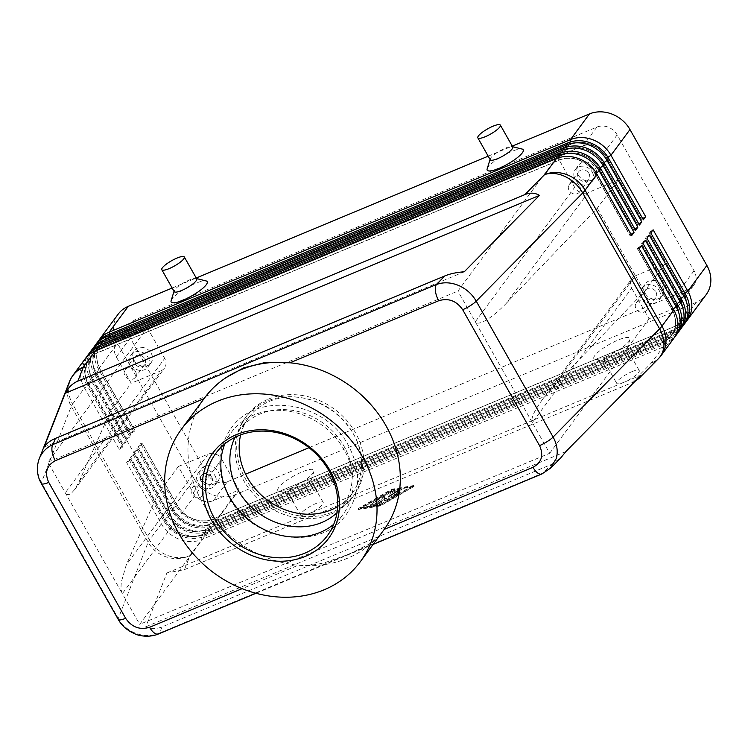 <?xml version="1.0" encoding="UTF-8"?>
<svg xmlns="http://www.w3.org/2000/svg" width="748" height="748" viewBox="0 0 748 748"><rect width="100%" height="100%" fill="white"/><g stroke="black" fill="none" stroke-linecap="round" stroke-linejoin="round"><path stroke-width="0.56" stroke-dasharray="3.74 2.81" d="M235.05 437.3A64.141 55.38 36.5 0 1 239.463 430.072A64.141 55.38 36.5 0 1 260.313 413.896A64.141 55.38 36.5 0 1 343.958 446.126A64.141 55.38 36.5 0 1 342.612 506.34A64.141 55.38 36.5 0 1 337.002 512.679M384.238 529.36C379.517 535.764 374.206 540.813 368.325 544.525L349.045 554.193L325.258 562.487C315.422 565.039 306.428 565.956 298.293 565.226A111.302 96.099 36.5 0 1 202.325 502.319A111.302 96.099 36.5 0 1 204.054 398.647C209.122 391.821 215.181 385.744 222.25 380.414L228.215 376.179M118.249 619.419A12.94 2.992 150.5 0 1 118.278 618.465C122.476 625.627 128.572 630.676 136.557 633.612C144.626 636.314 152.321 636.109 159.651 632.986A12.94 5.806 -112.6 0 1 158.454 633.967L158.202 634.061M542.057 473.895A12.94 5.806 67.4 0 0 543.048 473.017L550.004 468.762M634.884 381.471L184.485 569.621L166.869 573.005L145.776 626.824C151.358 629.021 156.771 629.049 162.036 626.918L551.538 464.396L560.766 457.879M653.107 229.776L649.03 232.497L683.756 293.871A27.442 23.693 36.5 0 1 686.421 313.066A27.442 23.693 36.5 0 1 683.186 319.63A27.442 23.693 36.5 0 1 674.266 326.549L213.03 519A27.442 23.693 36.5 0 1 193.171 518.869A27.442 23.693 36.5 0 1 177.248 505.209L142.531 443.835L177.089 505.414A27.442 23.693 -143.5 0 0 193.021 519.075A27.442 23.693 -143.5 0 0 212.871 519.206L674.107 326.754A27.442 23.693 -143.5 0 0 683.027 319.835A27.442 23.693 -143.5 0 0 686.262 313.272A27.442 23.693 -143.5 0 0 683.597 294.076L648.881 232.712L650.779 232.927M684.85 323.463A31.061 26.816 36.5 0 1 674.761 331.289L213.526 523.74A31.061 26.816 36.5 0 1 191.039 523.6A31.061 26.816 36.5 0 1 173.012 508.135L138.296 446.762L140.624 443.611L175.35 504.984A31.061 26.816 -143.5 0 0 193.377 520.449A31.061 26.816 -143.5 0 0 215.854 520.599L677.09 328.148A31.061 26.816 -143.5 0 0 685.953 321.836M680.97 328.709A31.061 26.816 36.5 0 1 670.881 336.544L209.636 528.995A31.061 26.816 36.5 0 1 187.159 528.855A31.061 26.816 36.5 0 1 169.132 513.38L134.416 452.016L136.744 448.865L171.46 510.239L173.012 508.135L177.248 505.209L175.35 504.984L194.368 479.253A31.061 26.816 -143.5 0 0 212.395 494.727A31.061 26.816 -143.5 0 0 234.872 494.867L215.854 520.599L212.871 519.206L213.526 523.74L211.965 525.844L673.209 333.393A31.061 26.816 -143.5 0 0 682.073 327.082M649.227 235.031L645.15 237.752L679.876 299.116A27.442 23.693 36.5 0 1 682.541 318.311A27.442 23.693 36.5 0 1 679.296 324.875A27.442 23.693 36.5 0 1 670.386 331.794L673.209 333.393L674.761 331.289L674.107 326.754L677.09 328.148L696.117 302.416A31.061 26.816 -143.5 0 0 706.206 294.581M673.209 339.209A31.061 26.816 36.5 0 1 663.111 347.044L201.876 539.495A31.061 26.816 36.5 0 1 179.398 539.355A31.061 26.816 36.5 0 1 161.372 523.89L126.646 462.516L128.974 459.366L163.7 520.739A31.061 26.816 -143.5 0 0 181.727 536.204A31.061 26.816 -143.5 0 0 204.204 536.344L665.44 343.893A31.061 26.816 -143.5 0 0 674.303 337.591M677.09 333.963A31.061 26.816 36.5 0 1 666.992 341.799L205.756 534.25A31.061 26.816 36.5 0 1 183.279 534.1A31.061 26.816 36.5 0 1 165.252 518.635L130.526 457.262L132.864 454.111L167.58 515.484A31.061 26.816 -143.5 0 0 185.607 530.949A31.061 26.816 -143.5 0 0 208.084 531.099L669.32 338.648L670.881 336.544L670.386 331.794L209.141 524.245A27.442 23.693 36.5 0 1 189.291 524.124A27.442 23.693 36.5 0 1 173.368 510.454L138.642 449.09L173.209 510.669A27.442 23.693 -143.5 0 0 189.132 524.329A27.442 23.693 -143.5 0 0 208.991 524.46L670.227 332.009A27.442 23.693 -143.5 0 0 679.147 325.09A27.442 23.693 -143.5 0 0 682.382 318.526A27.442 23.693 -143.5 0 0 679.717 299.331L645 237.958L646.898 238.182M134.603 454.55L169.487 515.709L167.58 515.484L169.132 513.38L173.209 510.669L171.46 510.239A31.061 26.816 -143.5 0 0 189.487 525.704A31.061 26.816 -143.5 0 0 211.965 525.844L209.141 524.245L209.636 528.995L208.084 531.099L205.261 529.5A27.442 23.693 36.5 0 1 185.411 529.369A27.442 23.693 36.5 0 1 169.487 515.709L134.762 454.335L130.526 457.262M641.466 245.531L637.39 248.252L672.106 309.616A27.442 23.693 36.5 0 1 674.771 328.811A27.442 23.693 36.5 0 1 671.536 335.375A27.442 23.693 36.5 0 1 662.616 342.294L201.38 534.745A27.442 23.693 36.5 0 1 181.521 534.624A27.442 23.693 36.5 0 1 165.598 520.954L163.7 520.739L165.252 518.635L169.328 515.914A27.442 23.693 -143.5 0 0 185.252 529.584A27.442 23.693 -143.5 0 0 205.111 529.706L666.346 337.255A27.442 23.693 -143.5 0 0 675.266 330.336A27.442 23.693 -143.5 0 0 678.501 323.772A27.442 23.693 -143.5 0 0 675.837 304.576L641.111 243.212L643.018 243.427M645.346 240.286L641.27 242.997L675.996 304.371A27.442 23.693 36.5 0 1 678.66 323.566A27.442 23.693 36.5 0 1 675.416 330.13A27.442 23.693 36.5 0 1 666.505 337.049L669.32 338.648A31.061 26.816 -143.5 0 0 678.184 332.336M86.366 357.31A31.061 26.816 -143.5 0 0 83.795 363.117A31.061 26.816 -143.5 0 0 86.815 384.846L121.541 446.219L119.203 449.361L84.487 387.997L72.612 404.051L149.497 539.934L161.372 523.89L165.598 520.954L130.881 459.59L165.448 521.169A27.442 23.693 -143.5 0 0 181.371 534.829A27.442 23.693 -143.5 0 0 201.221 534.96L662.466 342.509A27.442 23.693 -143.5 0 0 671.377 335.59A27.442 23.693 -143.5 0 0 674.621 329.026A27.442 23.693 -143.5 0 0 671.956 309.831L637.231 248.458L639.138 248.682M98.016 341.556A31.061 26.816 -143.5 0 0 95.445 347.362A31.061 26.816 -143.5 0 0 98.465 369.091L133.181 430.465L130.853 433.616L134.93 430.895L100.213 369.531A27.442 23.693 36.5 0 1 97.549 350.335A27.442 23.693 36.5 0 1 100.784 343.771A27.442 23.693 36.5 0 1 109.704 336.852L570.939 144.401A27.442 23.693 36.5 0 1 590.789 144.523A27.442 23.693 36.5 0 1 606.721 158.183L641.438 219.557L643.345 219.781M130.853 433.616L96.137 372.242A31.061 26.816 36.5 0 1 93.117 350.513A31.061 26.816 36.5 0 1 96.782 343.089M118.137 314.207A31.061 26.816 -143.5 0 0 114.472 321.64A31.061 26.816 -143.5 0 0 117.483 343.369L98.465 369.091L100.363 369.316L135.089 430.689L133.181 430.465M642.682 218.622L641.597 219.351L606.871 157.978A27.442 23.693 -143.5 0 0 590.948 144.317A27.442 23.693 -143.5 0 0 571.098 144.186L109.853 336.637A27.442 23.693 -143.5 0 0 100.943 343.556A27.442 23.693 -143.5 0 0 97.698 350.12A27.442 23.693 -143.5 0 0 100.363 369.316L96.137 372.242L94.585 374.346L129.301 435.71L126.973 438.861L92.247 377.497A31.061 26.816 36.5 0 1 89.236 355.768A31.061 26.816 36.5 0 1 92.902 348.334M90.246 352.056A31.061 26.816 -143.5 0 0 87.684 357.862A31.061 26.816 -143.5 0 0 90.695 379.591L125.421 440.965L123.093 444.116L88.367 382.742A31.061 26.816 36.5 0 1 85.356 361.013A31.061 26.816 36.5 0 1 89.021 353.589M119.203 449.361L123.28 446.649L88.563 385.276L84.487 387.997A31.061 26.816 36.5 0 1 81.467 366.268A31.061 26.816 36.5 0 1 85.132 358.834M126.973 438.861L131.05 436.149L96.324 374.776A27.442 23.693 36.5 0 1 93.659 355.581A27.442 23.693 36.5 0 1 96.903 349.017A27.442 23.693 36.5 0 1 105.814 342.098L567.059 149.647A27.442 23.693 36.5 0 1 586.909 149.778A27.442 23.693 36.5 0 1 602.832 163.438L637.558 224.811L639.456 225.026M94.136 346.81A31.061 26.816 -143.5 0 0 91.565 352.617A31.061 26.816 -143.5 0 0 94.585 374.346L96.483 374.57L131.209 435.934L129.301 435.71M638.801 223.867L637.707 224.596L602.991 163.232A27.442 23.693 -143.5 0 0 587.068 149.563A27.442 23.693 -143.5 0 0 567.208 149.441L105.973 341.892A27.442 23.693 -143.5 0 0 97.053 348.811A27.442 23.693 -143.5 0 0 93.818 355.375A27.442 23.693 -143.5 0 0 96.483 374.57L92.247 377.497L90.695 379.591L92.602 379.816L127.319 441.189L125.421 440.965M123.093 444.116L127.169 441.395L92.443 380.031A27.442 23.693 36.5 0 1 89.779 360.835A27.442 23.693 36.5 0 1 93.014 354.272A27.442 23.693 36.5 0 1 101.934 347.353L563.169 154.901A27.442 23.693 36.5 0 1 583.029 155.023A27.442 23.693 36.5 0 1 598.952 168.693L633.678 230.057L635.576 230.281M634.921 229.122L633.827 229.851L599.111 168.478A27.442 23.693 -143.5 0 0 583.188 154.817A27.442 23.693 -143.5 0 0 563.328 154.686L102.093 347.137A27.442 23.693 -143.5 0 0 93.173 354.056A27.442 23.693 -143.5 0 0 89.938 360.62A27.442 23.693 -143.5 0 0 92.602 379.816L88.367 382.742L86.815 384.846L88.722 385.07L123.439 446.434L121.541 446.219M631.041 234.367L629.947 235.096L595.23 173.732A27.442 23.693 -143.5 0 0 579.298 160.063A27.442 23.693 -143.5 0 0 559.448 159.941L98.212 352.392A27.442 23.693 -143.5 0 0 89.293 359.311A27.442 23.693 -143.5 0 0 86.057 365.875A27.442 23.693 -143.5 0 0 88.722 385.07L88.563 385.276A27.442 23.693 36.5 0 1 85.898 366.081A27.442 23.693 36.5 0 1 89.134 359.517A27.442 23.693 36.5 0 1 98.053 352.598L559.289 160.147A27.442 23.693 36.5 0 1 579.148 160.278A27.442 23.693 36.5 0 1 595.071 173.938L629.788 235.311L631.695 235.536M553.361 386.641L635.295 275.844L665.187 263.371L644.374 291.514L553.361 386.641L541.991 400.077L536.428 408.427C532.445 415.336 531.08 420.058 532.324 422.583L457.916 291.075L557.307 156.669L582.935 145.972A15.53 13.408 36.5 0 1 603.187 153.779L618.063 180.081L588.171 192.554L506.246 303.351C499.084 310.766 492.474 316.32 486.406 320.004C480.468 323.463 476.757 324.043 475.279 321.762L574.67 187.355A10.35 8.939 -143.5 0 0 580.682 192.507A10.35 8.939 -143.5 0 0 588.171 192.554M635.295 275.844A10.35 8.939 -143.5 0 0 631.929 278.452A10.35 8.939 -143.5 0 0 630.704 280.93A10.35 8.939 -143.5 0 0 631.714 288.176L532.324 422.583L549.687 453.269L139.689 624.337L239.079 489.931L213.461 500.618A15.53 13.408 36.5 0 1 193.208 492.81L178.323 466.509L208.215 454.036L126.29 564.834L121.438 581.579C120.718 587.133 121.008 591.154 122.335 593.65L139.689 624.337M161.101 370.746A10.35 8.939 -143.5 0 0 164.467 368.138A10.35 8.939 -143.5 0 0 165.682 365.66A10.35 8.939 -143.5 0 0 164.682 358.423L65.291 492.829C66.694 495.148 68.732 495.251 71.415 493.156L74.529 489.762L79.176 481.544L161.101 370.746L131.199 383.228L116.323 356.927A15.53 13.408 36.5 0 1 116.651 342.341A15.53 13.408 36.5 0 1 121.69 338.423L147.319 327.736L47.928 462.142L122.335 593.65L221.726 459.244A10.35 8.939 -143.5 0 0 215.714 454.083A10.35 8.939 -143.5 0 0 208.215 454.036M655.903 291.823A6.367 5.498 36.5 0 1 655.762 297.798A6.367 5.498 36.5 0 1 645.393 296.208A6.367 5.498 36.5 0 1 645.533 290.233A6.367 5.498 36.5 0 1 655.903 291.823M646.581 304.427A6.367 5.498 36.5 0 1 646.45 310.401A6.367 5.498 36.5 0 1 636.081 308.802A6.367 5.498 36.5 0 1 636.211 302.828A6.367 5.498 36.5 0 1 646.581 304.427M645.215 293.375A10.35 8.939 -143.5 0 0 662.083 295.965A10.35 8.939 -143.5 0 0 662.298 286.25A10.35 8.939 -143.5 0 0 645.43 283.66A10.35 8.939 -143.5 0 0 645.215 293.375M659.194 290.448A10.35 8.939 36.5 0 1 658.969 300.172A10.35 8.939 36.5 0 1 642.102 297.573A10.35 8.939 36.5 0 1 642.326 287.858A10.35 8.939 36.5 0 1 659.194 290.448M144.785 358.788A6.367 5.498 36.5 0 1 144.644 364.762A6.367 5.498 36.5 0 1 134.275 363.173A6.367 5.498 36.5 0 1 134.416 357.198A6.367 5.498 36.5 0 1 144.785 358.788M135.463 371.391A6.367 5.498 36.5 0 1 135.332 377.366A6.367 5.498 36.5 0 1 124.963 375.776A6.367 5.498 36.5 0 1 125.094 369.793A6.367 5.498 36.5 0 1 135.463 371.391M134.098 360.34A10.35 8.939 -143.5 0 0 150.965 362.939A10.35 8.939 -143.5 0 0 151.18 353.215A10.35 8.939 -143.5 0 0 134.313 350.625A10.35 8.939 -143.5 0 0 134.098 360.34M148.076 357.413A10.35 8.939 36.5 0 1 147.852 367.137A10.35 8.939 36.5 0 1 130.984 364.547A10.35 8.939 36.5 0 1 131.209 354.823A10.35 8.939 36.5 0 1 148.076 357.413M588.938 173.471A6.367 5.498 36.5 0 1 588.807 179.445A6.367 5.498 36.5 0 1 578.438 177.846A6.367 5.498 36.5 0 1 578.569 171.872A6.367 5.498 36.5 0 1 588.938 173.471M579.616 186.065A6.367 5.498 36.5 0 1 579.485 192.04A6.367 5.498 36.5 0 1 569.116 190.45A6.367 5.498 36.5 0 1 569.247 184.476A6.367 5.498 36.5 0 1 579.616 186.065M578.251 175.023A10.35 8.939 -143.5 0 0 595.118 177.613A10.35 8.939 -143.5 0 0 595.333 167.898A10.35 8.939 -143.5 0 0 578.466 165.299A10.35 8.939 -143.5 0 0 578.251 175.023M592.229 172.096A10.35 8.939 36.5 0 1 592.014 181.811A10.35 8.939 36.5 0 1 575.147 179.221A10.35 8.939 36.5 0 1 575.362 169.506A10.35 8.939 36.5 0 1 592.229 172.096M211.74 477.149A6.367 5.498 36.5 0 1 211.609 483.124A6.367 5.498 36.5 0 1 201.24 481.525A6.367 5.498 36.5 0 1 201.371 475.55A6.367 5.498 36.5 0 1 211.74 477.149M202.428 489.744A6.367 5.498 36.5 0 1 202.297 495.718A6.367 5.498 36.5 0 1 191.927 494.129A6.367 5.498 36.5 0 1 192.058 488.154A6.367 5.498 36.5 0 1 202.428 489.744M201.053 478.701A10.35 8.939 -143.5 0 0 217.92 481.291A10.35 8.939 -143.5 0 0 218.136 471.577A10.35 8.939 -143.5 0 0 201.277 468.977A10.35 8.939 -143.5 0 0 201.053 478.701M215.031 475.775A10.35 8.939 36.5 0 1 214.816 485.489A10.35 8.939 36.5 0 1 197.949 482.899A10.35 8.939 36.5 0 1 198.164 473.185A10.35 8.939 36.5 0 1 215.031 475.775M295.666 492.147A12.94 2.992 -29.5 0 0 310.841 481.329A12.94 2.992 -29.5 0 0 310.813 480.525A12.94 2.992 -29.5 0 0 303.436 481.647A12.94 2.992 -29.5 0 0 288.289 493.278A12.94 2.992 -29.5 0 0 288.962 493.708A12.94 2.992 -29.5 0 0 295.666 492.147M289.616 488.725A20.71 4.797 -29.5 0 0 313.898 471.408A20.71 4.797 -29.5 0 0 302.042 471.923A20.71 4.797 -29.5 0 0 282.838 483.348A20.71 4.797 -29.5 0 0 278.882 491.221A20.71 4.797 -29.5 0 0 289.616 488.725M308.064 514.072A12.94 2.992 -29.5 0 0 323.211 502.441A12.94 2.992 -29.5 0 0 315.834 503.572A12.94 2.992 -29.5 0 0 300.687 515.194A12.94 2.992 -29.5 0 0 308.064 514.072M619.466 349.784A12.94 2.992 150.5 0 1 626.852 348.661A12.94 2.992 150.5 0 1 626.871 349.466A12.94 2.992 150.5 0 1 611.705 360.284A12.94 2.992 150.5 0 1 604.992 361.845A12.94 2.992 150.5 0 1 604.319 361.406A12.94 2.992 150.5 0 1 619.466 349.784M605.656 356.861A20.71 4.797 -29.5 0 0 629.928 339.545A20.71 4.797 -29.5 0 0 618.072 340.06A20.71 4.797 -29.5 0 0 598.868 351.485A20.71 4.797 -29.5 0 0 594.922 359.358A20.71 4.797 -29.5 0 0 605.656 356.861M631.864 371.7A12.94 2.992 150.5 0 1 639.25 370.578A12.94 2.992 150.5 0 1 624.103 382.2A12.94 2.992 150.5 0 1 616.717 383.331A12.94 2.992 150.5 0 1 631.864 371.7M196.733 278.882A12.94 2.992 -29.5 0 0 196.06 278.443A12.94 2.992 -29.5 0 0 189.347 280.004A12.94 2.992 -29.5 0 0 174.172 290.822A12.94 2.992 -29.5 0 0 174.2 291.627M171.114 300.743A20.71 4.797 150.5 0 1 195.396 283.436A20.71 4.797 150.5 0 1 206.13 280.939M490.23 159.763A12.94 2.992 150.5 0 1 490.211 158.959A12.94 2.992 150.5 0 1 505.377 148.141A12.94 2.992 150.5 0 1 512.09 146.58A12.94 2.992 150.5 0 1 512.763 147.019M487.154 168.88A20.71 4.797 150.5 0 1 511.426 151.564A20.71 4.797 150.5 0 1 522.16 149.067M240.66 434.887A64.141 55.38 36.5 0 1 248.785 417.468A64.141 55.38 36.5 0 1 269.635 401.293A64.141 55.38 36.5 0 1 344.529 421.339A64.141 55.38 36.5 0 1 351.934 493.745A64.141 55.38 36.5 0 1 337.666 506.611M383.64 530.182A111.302 96.099 36.5 0 1 347.474 558.251A111.302 96.099 36.5 0 1 298.293 565.226L242.137 588.657M224.877 443.835A69.321 59.849 36.5 0 1 231.235 432.494A69.321 59.849 36.5 0 1 253.768 415.009A69.321 59.849 36.5 0 1 344.164 449.847A69.321 59.849 36.5 0 1 342.715 514.923A69.321 59.849 36.5 0 1 333.73 524.329M330.775 514.213A66.731 57.615 -143.5 0 0 352.467 497.383A66.731 57.615 -143.5 0 0 344.753 422.05A66.731 57.615 -143.5 0 0 266.84 401.199A66.731 57.615 -143.5 0 0 245.148 418.029A66.731 57.615 -143.5 0 0 252.852 493.362A66.731 57.615 -143.5 0 0 330.775 514.213M268.392 399.105A66.731 57.615 36.5 0 1 346.305 419.955A66.731 57.615 36.5 0 1 354.019 495.279A66.731 57.615 36.5 0 1 332.327 512.109A66.731 57.615 36.5 0 1 254.414 491.258A66.731 57.615 36.5 0 1 246.7 415.935A66.731 57.615 36.5 0 1 268.392 399.105M204.045 398.656L204.054 398.647A111.302 96.099 36.5 0 1 204.653 397.833M47.928 462.142L457.916 291.075M147.319 327.736L164.682 358.423M79.176 481.544L110.395 411.363L131.199 383.228M221.726 459.244L239.079 489.931M574.67 187.355L557.307 156.669M665.187 263.371L680.063 289.672A15.53 13.408 36.5 0 1 679.745 304.249A15.53 13.408 36.5 0 1 674.696 308.167L649.068 318.863L631.714 288.176M618.063 180.081L597.259 208.225L506.246 303.351M178.323 466.509L157.519 494.652L126.29 564.834M644.374 291.514L597.259 208.225M157.519 494.652L110.395 411.363M308.989 447.687L688.674 289.27A15.53 13.408 -143.5 0 0 693.723 285.353A15.53 13.408 -143.5 0 0 694.041 270.767L617.165 134.883A15.53 13.408 -143.5 0 0 596.904 127.076L135.668 319.527A15.53 13.408 -143.5 0 0 130.619 323.445A15.53 13.408 -143.5 0 0 130.302 338.021L207.177 473.914A15.53 13.408 -143.5 0 0 227.429 481.712L245.578 474.148M649.068 318.863L549.687 453.269M194.368 479.253L117.483 343.369M172.171 288.036L196.228 278.004M488.201 156.173L512.268 146.141M128.974 459.366L130.881 459.59M130.722 459.796L126.646 462.516M132.864 454.111L134.762 454.335M631.583 383.07L651.246 363.098L663.111 347.044L662.616 342.294L665.44 343.893L666.992 341.799L666.505 337.049L205.261 529.5L205.756 534.25L204.204 536.344L201.221 534.96L201.876 539.495L190.001 555.549L184.485 569.621M136.744 448.865L138.642 449.09M138.492 449.296L134.416 452.016M140.624 443.611L142.531 443.835M696.117 302.416L234.872 494.867M142.372 444.05L138.296 446.762M399.002 491.258L399.741 491.146L398.226 492.306L395.019 493.643L393.663 495.475L396.898 493.605L398.216 493.203L397.291 494.073L392.12 497.065L390.858 497.28L395.692 490.744L397.627 489.622L401.265 489.089L397.16 490.763L395.795 492.595L399.002 491.258L399.497 492.137L396.3 493.474L395.795 492.595M396.3 493.474L397.656 491.632L401.76 489.968L398.123 490.492L396.188 491.623L391.354 498.159L392.616 497.944L397.786 494.952L398.712 494.082L397.394 494.484L394.159 496.354L395.514 494.522L398.721 493.184L400.236 492.025L399.497 492.137M397.656 491.632L397.16 490.763M395.514 494.522L395.019 493.643M394.159 496.354L393.663 495.475M372.523 504.105L370.325 505.19L373.458 500.842L375.655 499.758L372.523 504.105L373.018 504.984L376.151 500.636L373.953 501.721L370.877 505.872L373.018 504.984M380.928 505.274L360.676 508.696L391.671 490.735L411.924 487.313L380.928 505.274L380.433 504.395L360.181 507.817L391.176 489.865L411.428 486.434L380.433 504.395M411.924 487.313L411.428 486.434M360.676 508.696L360.181 507.817M414.055 486.424L392.12 490.136L358.535 509.594L380.48 505.882L414.055 486.424L413.56 485.546L379.984 505.003L358.04 508.715L391.625 489.257L413.56 485.546M380.48 505.882L379.984 505.003M392.12 490.136L391.625 489.257M391.671 490.735L391.176 489.865M358.535 509.594L358.04 508.715M381.013 498.159L391.634 491.679L379.105 498.748L374.271 505.283L376.403 504.395L381.013 498.159L380.517 497.28L375.907 503.516L373.776 504.404L378.61 497.869L391.139 490.8L380.517 497.28M387.829 499.384L385.669 500.496L383.92 499.673L378.843 503.348L377.151 503.834L382.004 497.28L384.135 496.382L380.452 501.366L385.22 497.916L386.866 498.692L392.317 491.314L394.514 490.23L387.829 499.384L388.324 500.262L395.009 491.109L392.812 492.193L387.361 499.57L386.866 498.692M387.361 499.57L385.716 498.794L380.947 502.245L384.631 497.261L382.499 498.159L377.59 504.909L384.416 500.552L386.164 501.375L388.324 500.262M385.716 498.794L385.22 497.916M380.947 502.245L380.452 501.366M384.416 500.552L383.92 499.673M145.776 626.824L565.946 451.512M166.869 573.005L641.13 375.122M44.095 447.098L464.256 271.786M38.597 460.637C36.521 468.042 37.456 475.354 41.392 482.582L118.278 618.465L148.151 542.244A31.061 7.19 150.5 0 1 148.693 541.15A31.061 7.19 150.5 0 1 149.497 539.934A31.061 26.816 36.5 0 0 167.524 555.409A31.061 26.816 36.5 0 0 190.001 555.549A31.061 29.06 -158.6 0 1 166.58 557.036A31.061 29.06 -158.6 0 1 148.151 542.244L71.266 406.351L41.392 482.582A12.94 2.992 -29.5 0 0 41.327 483.442M162.036 626.918L159.651 632.986L543.048 473.017L551.538 464.396M69.321 382.022A31.061 29.06 -158.6 0 0 68.648 383.948A31.061 29.06 -158.6 0 0 71.266 406.351A31.061 7.19 -29.5 0 1 71.808 405.257A31.061 7.19 -29.5 0 1 72.612 404.051A31.061 26.816 36.5 0 1 69.601 382.322A31.061 26.816 36.5 0 1 73.267 374.888M661.335 355.263A31.061 26.816 36.5 0 1 651.246 363.098A31.061 23.487 -135.5 0 0 658.502 358.582M684.85 293.141L683.597 294.076L685.505 294.301M680.961 298.387L679.717 299.331L681.624 299.555M677.08 303.641L675.837 304.576L677.735 304.801M673.2 308.896L671.956 309.831L673.855 310.055M570.761 141.858L570.939 144.401L568.115 142.803M109.498 334.16L109.704 336.852L106.88 335.254M607.937 157.267L606.721 158.183L608.62 158.408M566.881 147.113L567.059 149.647L564.235 148.048M604.739 163.662L602.832 163.438L604.057 162.512M102.99 340.499L105.814 342.098L105.618 339.405M562.992 152.358L563.169 154.901L560.355 153.303M600.859 168.908L598.952 168.693L600.177 167.767M99.11 345.754L101.934 347.353L101.737 344.66M559.111 157.613L559.289 160.147L556.465 158.548M596.969 174.162L595.071 173.938L596.296 173.012M95.23 350.999L98.053 352.598L97.857 349.905M617.165 134.883L603.187 153.779M694.041 270.767L680.063 289.672M130.302 338.021L116.323 356.927M207.177 473.914L193.208 492.81M596.904 127.076L582.935 145.972M688.674 289.27L674.696 308.167M227.429 481.712L213.461 500.618M135.668 319.527L121.69 338.423M398.721 493.184L398.226 492.306M399.759 491.277L399.264 490.408M401.498 489.921L401.003 489.052M398.123 490.492L397.627 489.622M396.188 491.623L395.692 490.744M391.354 498.159L390.858 497.28M397.394 494.484L396.898 493.605M397.786 494.952L397.291 494.073M392.616 497.944L392.12 497.065M370.877 505.872L370.382 505.003M376.094 500.823L375.599 499.954M373.953 501.721L373.458 500.842M390.699 492.549L390.204 491.67M390.306 492.081L389.811 491.202M379.975 498.065L379.479 497.196M379.105 498.748L378.61 497.869M376.403 504.395L375.907 503.516M374.271 505.283L373.776 504.404M386.164 501.375L385.669 500.496M394.953 491.296L394.448 490.426M392.812 492.193L392.317 491.314M384.631 497.261L384.135 496.382M379.339 504.227L378.843 503.348M377.647 504.713L377.151 503.834M382.499 498.159L382.004 497.28M230.889 428.604C256.583 390.475 325.679 401.199 348.381 445.453C361.303 470.071 360.686 492.951 346.53 514.11C320.845 552.248 251.749 541.515 229.038 497.261C216.125 472.643 216.742 449.763 230.889 428.604M255.994 593.267L373.14 544.394M541.991 400.077L631.929 278.452M74.529 489.762L164.467 368.138M655.762 297.798L646.45 310.401M662.083 295.965L658.969 300.172M144.644 364.762L135.332 377.366M150.965 362.939L147.852 367.137M588.807 179.445L579.485 192.04M595.118 177.613L592.014 181.811M211.609 483.124L202.297 495.718M217.92 481.291L214.816 485.489M310.841 481.329L313.898 471.408M323.211 502.441L310.813 480.525M626.871 349.466L629.928 339.545M639.25 370.578L626.852 348.661M174.172 290.832L174.022 291.318M490.211 158.959L490.052 159.455M248.785 417.468L239.463 430.072M215.892 453.241L231.235 432.494M352.467 497.383L354.019 495.279M245.148 418.029L246.7 415.935M327.372 535.671L342.715 514.923M351.934 493.745L342.612 506.34M512.09 146.58L512.586 146.702M196.556 278.565L196.06 278.443M604.319 361.406L616.717 383.331M594.922 359.358L604.992 361.845M300.687 515.194L288.289 493.278M288.962 493.708L278.882 491.221M198.164 473.185L201.277 468.977M192.058 488.154L201.371 475.55M575.362 169.506L578.466 165.299M569.247 184.476L578.569 171.872M131.209 354.823L134.313 350.625M125.094 369.793L134.416 357.198M642.326 287.858L645.43 283.66M636.211 302.828L645.533 290.233M693.723 285.353L679.745 304.249M130.619 323.445L116.651 342.341M400.236 492.025L399.741 491.146M401.76 489.968L401.265 489.089M398.712 494.082L398.216 493.203M391.298 498.346L390.802 497.467M370.821 506.069L370.325 505.19M376.151 500.636L375.655 499.758M391.634 491.679L391.139 490.8M374.215 505.48L373.719 504.601M395.009 491.109L394.514 490.23M377.59 504.909L377.095 504.03M384.687 497.074L384.192 496.195"/><path stroke-width="1.12" d="M337.002 512.679A64.141 55.38 36.5 0 1 321.771 522.515A64.141 55.38 36.5 0 1 238.126 490.286A64.141 55.38 36.5 0 1 235.05 437.3M550.004 468.762L556.325 458.468C558.158 451.437 557.082 444.293 553.109 437.038L476.224 301.145C472.035 293.973 466.088 288.719 458.402 285.381C450.642 282.276 443.312 281.987 436.411 284.521A12.94 5.806 67.4 0 0 435.476 291.449A12.94 5.806 67.4 0 0 438.721 300.733C448.501 297.807 456.476 300.799 462.666 309.709L539.542 445.602C543.88 455.289 541.692 462.526 532.969 467.313A12.94 5.806 67.4 0 0 538.495 473.521A12.94 5.806 67.4 0 0 541.832 473.998A12.94 5.806 67.4 0 0 541.851 473.998A12.94 5.806 67.4 0 0 542.057 473.895M255.994 593.267L158.436 633.977A12.94 5.806 -112.6 0 1 158.436 633.977A12.94 5.806 -112.6 0 1 155.088 633.491A12.94 5.806 -112.6 0 1 149.572 627.282C139.801 630.209 131.816 627.217 125.636 618.306A12.94 2.992 150.5 0 1 119.755 619.942A12.94 2.992 150.5 0 1 118.249 619.428L41.364 483.535A12.94 2.992 -29.5 0 0 42.87 484.05A12.94 2.992 -29.5 0 0 48.751 482.413C44.413 472.727 46.6 465.49 55.324 460.703A12.94 5.806 -112.6 0 1 52.08 451.418A12.94 5.806 -112.6 0 1 53.005 444.499C46.507 447.491 41.935 452.203 39.298 458.627L38.597 460.637M55.389 438.421C50.172 440.628 46.404 443.527 44.095 447.098L65.188 393.28C68.395 387.427 72.612 383.369 77.848 381.125L524.937 194.583C530.182 192.451 535.016 192.722 539.448 195.396L464.256 271.786C456.635 272.356 450.184 273.731 444.892 275.9L55.389 438.421L53.005 444.499L436.411 284.521L444.892 275.9M373.14 544.394L541.832 473.998L550.921 467.874L560.766 457.879L565.946 451.512L641.13 375.122L638.923 378.469L634.884 381.471M685.953 321.836A31.061 26.816 -143.5 0 0 687.188 320.312A31.061 26.816 -143.5 0 0 690.853 312.879A31.061 26.816 -143.5 0 0 687.833 291.15L653.107 229.776L650.779 232.927L685.505 294.301A31.061 26.816 36.5 0 1 688.525 316.03A31.061 26.816 36.5 0 1 684.85 323.463L683.298 325.558A31.061 26.816 -143.5 0 0 686.963 318.134A31.061 26.816 -143.5 0 0 683.952 296.404L649.227 235.031L646.898 238.182L681.624 299.555A31.061 26.816 36.5 0 1 684.635 321.285A31.061 26.816 36.5 0 1 680.97 328.709L679.418 330.812A31.061 26.816 -143.5 0 0 683.083 323.379A31.061 26.816 -143.5 0 0 680.072 301.65L645.346 240.286L643.018 243.427L677.735 304.801A31.061 26.816 36.5 0 1 680.755 326.53A31.061 26.816 36.5 0 1 677.09 333.963L675.538 336.058A31.061 26.816 -143.5 0 0 679.203 328.634A31.061 26.816 -143.5 0 0 676.183 306.904L641.466 245.531L639.138 248.682L673.855 310.055A31.061 26.816 36.5 0 1 676.875 331.785A31.061 26.816 36.5 0 1 673.209 339.209L661.335 355.263A31.061 26.816 36.5 0 0 665 347.829A31.061 26.816 36.5 0 0 661.989 326.1A31.061 7.19 150.5 0 1 660.923 327.428A31.061 7.19 150.5 0 1 659.605 328.839L553.109 437.038A12.94 2.992 150.5 0 1 547.171 441.601A12.94 2.992 150.5 0 1 539.542 445.602M687.188 320.312L706.206 294.581A31.061 26.816 -143.5 0 0 709.871 287.157A31.061 26.816 -143.5 0 0 706.86 265.428L687.833 291.15L684.85 293.141M682.073 327.082A31.061 26.816 -143.5 0 0 683.298 325.558M678.184 332.336A31.061 26.816 -143.5 0 0 679.418 330.812M674.303 337.591A31.061 26.816 -143.5 0 0 675.538 336.058M77.848 381.125L83.365 367.053A31.061 26.816 36.5 0 0 73.267 374.888L85.132 358.834A31.061 26.816 36.5 0 1 95.23 350.999L556.465 158.548A31.061 26.816 36.5 0 1 578.943 158.698A31.061 26.816 36.5 0 1 596.969 174.162L631.695 235.536L634.024 232.385L599.307 171.012A31.061 26.816 -143.5 0 0 581.271 155.547A31.061 26.816 -143.5 0 0 558.793 155.397L97.558 347.848A31.061 26.816 -143.5 0 0 87.46 355.683L89.021 353.589A31.061 26.816 36.5 0 1 99.11 345.754L560.355 153.303A31.061 26.816 36.5 0 1 582.832 153.443A31.061 26.816 36.5 0 1 600.859 168.908L635.576 230.281L637.904 227.13L603.187 165.757A31.061 26.816 -143.5 0 0 585.16 150.292A31.061 26.816 -143.5 0 0 562.683 150.152L101.438 342.603A31.061 26.816 -143.5 0 0 91.35 350.438L92.902 348.334A31.061 26.816 36.5 0 1 102.99 340.499L564.235 148.048A31.061 26.816 36.5 0 1 586.712 148.198A31.061 26.816 36.5 0 1 604.739 163.662L639.456 225.026L641.784 221.885L607.067 160.511A31.061 26.816 -143.5 0 0 589.041 145.047A31.061 26.816 -143.5 0 0 566.563 144.897L105.328 337.348A31.061 26.816 -143.5 0 0 95.23 345.183L96.782 343.089A31.061 26.816 36.5 0 1 106.88 335.254L568.115 142.803A31.061 26.816 36.5 0 1 590.593 142.943A31.061 26.816 36.5 0 1 608.62 158.408L643.345 219.781L645.674 216.63L610.948 155.257A31.061 26.816 -143.5 0 0 592.921 139.792A31.061 26.816 -143.5 0 0 570.444 139.652L109.208 332.103A31.061 26.816 -143.5 0 0 99.11 339.938A31.061 26.816 -143.5 0 0 98.016 341.556M607.937 157.267L610.948 155.257L629.975 129.535A31.061 26.816 -143.5 0 0 611.948 114.07A31.061 26.816 -143.5 0 0 589.471 113.92L570.444 139.652L570.761 141.858M109.498 334.16L109.208 332.103L128.226 306.371A31.061 26.816 -143.5 0 0 118.137 314.207L99.11 339.938M87.46 355.683A31.061 26.816 -143.5 0 0 86.366 357.31M91.35 350.438A31.061 26.816 -143.5 0 0 90.246 352.056M95.23 345.183A31.061 26.816 -143.5 0 0 94.136 346.81M161.802 269.71L174.2 291.627A12.94 2.992 -29.5 0 0 181.586 290.505A12.94 2.992 -29.5 0 0 196.733 278.882L184.326 256.966A12.94 2.992 -29.5 0 0 176.949 258.088A12.94 2.992 -29.5 0 0 161.802 269.71A12.94 2.992 -29.5 0 0 169.179 268.588A12.94 2.992 -29.5 0 0 184.326 256.966M196.06 278.443L206.13 280.939A20.71 4.797 150.5 0 1 202.175 288.812A20.71 4.797 150.5 0 1 182.97 300.229A20.71 4.797 150.5 0 1 171.114 300.743L174.172 290.832M500.365 125.103L512.763 147.019A12.94 2.992 150.5 0 1 497.616 158.641A12.94 2.992 150.5 0 1 490.23 159.763L477.832 137.847A12.94 2.992 150.5 0 1 492.979 126.225A12.94 2.992 150.5 0 1 500.365 125.103A12.94 2.992 150.5 0 1 485.218 136.725A12.94 2.992 150.5 0 1 477.832 137.847M512.586 146.702L522.16 149.067A20.71 4.797 150.5 0 1 518.214 156.949A20.71 4.797 150.5 0 1 499.01 168.365A20.71 4.797 150.5 0 1 487.154 168.88L490.052 159.455M337.666 506.611A64.141 55.38 36.5 0 1 331.084 509.921A64.141 55.38 36.5 0 1 264.166 497.579A64.141 55.38 36.5 0 1 240.66 434.887M181.353 429.333L204.653 397.833A111.302 96.099 36.5 0 1 226.064 377.6L243.633 367.885L265.306 362.453L290 362.789A111.302 96.099 36.5 0 1 385.968 425.696A111.302 96.099 36.5 0 1 384.238 529.36A111.302 96.099 36.5 0 1 383.64 530.182L360.349 561.683A111.302 96.099 36.5 0 1 324.174 589.761A111.302 96.099 36.5 0 1 194.209 554.979A111.302 96.099 36.5 0 1 181.353 429.333A111.302 96.099 36.5 0 1 217.528 401.265A111.302 96.099 36.5 0 1 347.493 436.037A111.302 96.099 36.5 0 1 360.349 561.683M226.064 377.6A111.302 96.099 36.5 0 1 240.828 369.764A111.302 96.099 36.5 0 1 290 362.789L438.721 300.733M304.838 553.155A69.321 59.849 36.5 0 1 223.895 531.501A69.321 59.849 36.5 0 1 215.892 453.241A69.321 59.849 36.5 0 1 238.425 435.766A69.321 59.849 36.5 0 1 319.359 457.421A69.321 59.849 36.5 0 1 327.372 535.671A69.321 59.849 36.5 0 1 304.838 553.155M305.306 556.4A71.911 62.084 36.5 0 1 211.534 520.262A71.911 62.084 36.5 0 1 236.405 434.625A71.911 62.084 36.5 0 1 330.177 470.754A71.911 62.084 36.5 0 1 305.306 556.4M333.73 524.329A69.321 59.849 36.5 0 1 320.181 532.398A69.321 59.849 36.5 0 1 229.795 497.57A69.321 59.849 36.5 0 1 224.877 443.835M245.578 474.148L308.989 447.687M634.024 232.385L631.041 234.367M637.904 227.13L634.921 229.122M641.784 221.885L638.801 223.867M629.975 129.535L706.86 265.428M645.674 216.63L642.682 218.622M128.226 306.371L172.171 288.036M196.228 278.004L488.201 156.173M512.268 146.141L589.471 113.92M65.188 393.28L539.448 195.396M532.969 467.313L384.238 529.36M95.23 350.999L83.365 367.053A31.061 29.06 -158.6 0 0 69.321 382.022L39.279 458.664M125.636 618.306L48.751 482.413M638.923 378.469L658.502 358.582A31.061 23.487 -135.5 0 0 663.317 349.774A31.061 23.487 -135.5 0 0 659.605 328.839L582.72 192.956A31.061 23.487 -135.5 0 0 565.395 176.687A31.061 23.487 -135.5 0 0 544.6 174.602L524.937 194.583M462.666 309.709A12.94 2.992 -29.5 0 0 470.286 305.708A12.94 2.992 -29.5 0 0 476.224 301.145L582.72 192.956A31.061 7.19 -29.5 0 0 584.038 191.535A31.061 7.19 -29.5 0 0 585.104 190.216L596.969 174.162M673.855 310.055L661.989 326.1L585.104 190.216A31.061 26.816 36.5 0 0 567.077 174.752A31.061 26.816 36.5 0 0 544.6 174.602L556.465 158.548M560.355 153.303L558.793 155.397L559.111 157.613M564.235 148.048L562.683 150.152L562.992 152.358M568.115 142.803L566.563 144.897L566.881 147.113M97.857 349.905L97.558 347.848L99.11 345.754M101.737 344.66L101.438 342.603L102.99 340.499M105.618 339.405L105.328 337.348L106.88 335.254M604.057 162.512L607.067 160.511L608.62 158.408M600.177 167.767L603.187 165.757L604.739 163.662M596.296 173.012L599.307 171.012L600.859 168.908M55.324 460.703L204.045 398.656M242.137 588.657L149.572 627.282M677.735 304.801L676.183 306.904L673.2 308.896M681.624 299.555L680.072 301.65L677.08 303.641M685.505 294.301L683.952 296.404L680.961 298.387M41.327 483.442A12.94 2.992 -29.5 0 0 41.364 483.535C35.259 473.26 37.643 462.685 39.298 458.627M658.502 358.582A31.061 31.061 0 0 0 661.335 355.263M158.454 633.958C150.273 637.605 139.792 636.109 135.584 634.145C127.553 630.76 121.774 625.852 118.259 619.419M73.267 374.888A31.061 31.061 0 0 0 69.321 382.022"/></g></svg>
